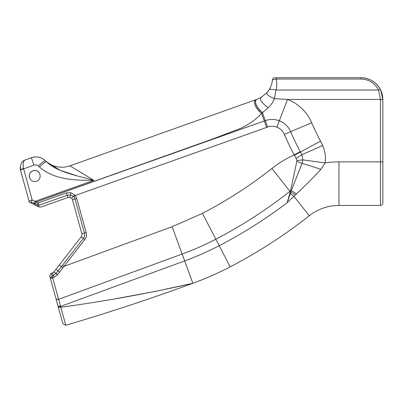 <?xml version="1.0" encoding="UTF-8"?>
<svg xmlns="http://www.w3.org/2000/svg" width="403" height="403" viewBox="0 0 403 403"><rect width="100%" height="100%" fill="white"/><g stroke="black" fill="none" stroke-linecap="round" stroke-linejoin="round"><path stroke-width="0.6" d="M299.897 77.739L276.257 77.739L276.257 79.043L272.433 79.915A2.403 2.403 90.1 0 1 274.826 77.739L361.048 77.739C369.944 78.111 376.493 82.222 380.689 90.076L382.85 99.42A21.802 21.802 -89.9 0 1 382.85 99.541L382.85 203.041A2.403 2.403 -96.6 0 1 380.447 205.444L338.963 205.444A47.927 47.927 90 0 0 309.257 215.761A496.32 496.32 -90.2 0 1 230.178 266.841A320.969 320.969 -90.1 0 1 192.871 283.284L192.871 283.284C150.959 298.648 108.603 312.642 65.795 325.261L62.853 323.624L58.249 306.955L50.33 278.261L52.178 275.949L65.795 325.261L62.853 323.624L65.795 325.261C108.603 312.642 150.959 298.648 192.871 283.284L172.131 226.723L202.437 213.368C227.02 200.608 250.177 185.647 271.914 168.484C278.8 163.059 286.231 158.525 294.205 154.893A260.731 260.731 -89.9 0 1 284.372 134.401A13.349 13.349 90.1 0 0 276.871 127.177C273.798 126.048 270.71 126.013 267.607 127.071L75.144 195.5A7.934 7.934 -89.9 0 1 76.797 198.583L75.044 199.067A6.11 6.11 90.1 0 0 73.769 196.689L75.144 195.5L74.782 195.072L73.507 196.417L70.495 194.931L67.21 195.243L39.02 205.268A2.574 1.577 -171.6 0 1 37.414 205.021L37.323 206.19L38.804 206.935L37.837 206.452M50.33 278.261L49.75 276.166L50.642 273.657L52.44 272.992L54.002 271.839L81.235 236.763A3.436 3.436 90.1 0 0 81.834 233.74L72.459 199.782A3.436 3.436 90.1 0 0 71.598 198.291L69.931 197.354L67.996 197.46L41.227 206.981L38.804 206.935L39.02 205.268L38.179 202.905L36.431 201.999A2.574 0.72 112.5 0 0 35.64 204.205L37.414 205.021A2.574 0.564 -67.1 0 1 38.179 202.905L66.369 192.881L70.817 192.674L74.782 195.072M25.837 159.689L25.852 159.679C23.369 160.419 22.593 163.351 23.53 168.474A3.436 0.7 164.6 0 0 20.457 170.051C19.943 164.444 21.742 160.988 25.852 159.679L31.348 157.729A13.732 13.732 -89.9 0 1 45.368 160.671A24.034 24.034 91 0 0 69.9 165.829L256.651 99.43C252.142 100.297 254.913 108.11 261.602 113.359L264.308 120.976L36.285 201.938A2.574 0.72 112.9 0 0 35.489 204.135L35.64 204.205M256.651 99.43L257.552 99.108C253.336 99.919 256.056 107.455 262.444 112.628L261.602 113.359C256.62 119.046 249.563 124.089 240.425 128.481L211.298 139.498L36.285 201.938L35.046 201.349A2.574 0.791 114 0 0 34.205 203.52L35.489 204.135M83.174 173.864L69.9 165.829L93.859 180.343L35.046 201.349L32.195 200.044A2.574 0.771 115.3 0 0 31.323 202.165L34.205 203.52M23.53 168.474L32.195 200.044C30.376 200.261 29.414 200.936 29.318 202.079L30.613 202.744L31.323 202.165M30.613 202.744L37.323 206.19M39.464 166.993A9.44 1.607 -46 0 1 46.617 161.885C57.367 172.051 74.852 175.023 93.859 180.343C74.882 180.438 53.72 179.723 39.464 166.993L38.361 165.986C37.111 164.933 35.655 164.661 33.993 165.18L23.646 168.857A3.436 0.554 164.6 0 0 20.523 170.298L20.457 170.051A8.584 8.584 0 0 1 20.15 167.527L20.15 167.527M29.293 202.069L20.523 170.298L29.293 202.069L37.026 206.039M29.58 177.849A5.496 5.496 0 0 1 34.754 170.514L32.507 170.993C26.598 173.366 29.651 182.881 35.791 181.4C42.224 180.418 41.187 170.227 34.754 170.514A5.496 5.496 0 0 1 39.927 174.161M258.263 110.105L259.32 111.238M51.463 273.355L52.178 275.949M76.797 198.583L86.171 232.546A7.934 7.934 -89.9 0 1 84.791 239.523L57.498 274.806L54.032 277.324L50.365 278.387L52.753 277.999M63.926 266.398L172.131 226.723L63.926 266.398L62.485 265.28L83.35 238.405A6.11 6.11 90 0 0 84.418 233.03L75.044 199.067L72.459 199.782L81.834 233.74L86.171 232.546M73.769 196.689L73.507 196.417L71.598 198.291M54.032 277.324L53.332 275.415L55.992 273.531L61.437 266.62L62.888 267.773M58.249 306.955L60.823 307.257C105.49 301.182 149.503 293.193 192.871 283.284L154.732 291.55L116.165 298.608M382.85 99.541L380.447 99.541A19.399 19.399 90.1 0 0 380.447 99.43L382.85 99.42A21.802 21.802 0 0 0 380.689 90.076A2.403 1.008 154.3 0 0 378.523 90.02C374.79 83.033 368.962 79.376 361.048 79.043L276.257 79.043C277.032 82.731 276.947 86.388 276 90.02L274.423 98.664L287.505 99.43L276.871 127.177M266.605 127.429L264.308 120.976L265.32 120.618C269.995 118.981 274.665 119.036 279.319 120.784A20.195 20.195 -89.9 0 1 290.669 131.71A253.885 253.885 90.1 0 0 300.245 151.669L301.902 154.681L322.677 145.503L320.541 141.136A231.015 231.015 90.1 0 1 311.695 122.729A43.066 43.066 -89.9 0 0 287.505 99.43L380.447 99.43L378.523 90.02L276 90.02C272.106 89.28 269.849 89.118 269.239 89.531C270.947 86.806 272.01 83.597 272.433 79.915A2.403 2.403 0 0 1 274.826 77.739M257.31 99.193L261.018 97.521L266.998 92.609C266.368 94.413 268.846 96.428 274.423 98.664C273.012 102.1 270.942 105.148 268.207 107.808L262.444 112.628L267.607 127.071M300.245 151.669L294.205 154.893L294.407 155.281L320.541 141.136M322.677 145.503C325.09 151.06 325.916 156.863 325.145 162.918L320.848 169.356C315.62 175.255 307.519 183.41 296.558 193.828L295.384 194.901A57.342 7.712 33.9 0 0 290.754 192.171L287.143 202.754L290.553 190.846L289.948 191.314L271.914 168.484M296.114 158.379A17.168 1.033 148.1 0 0 301.902 154.681L302.87 159.89L302.079 163.326L291.168 190.946A17.168 4.871 15.8 0 1 290.553 190.846L296.815 161.316L296.87 160.459L296.114 158.379L294.407 155.281M33.993 165.18L31.343 157.729C36.668 156.087 41.378 157.105 45.484 160.787L46.617 161.885L60.183 170.333L77.341 175.94M31.429 157.699A13.732 13.732 0 0 1 33.52 157.15L31.343 157.729A13.732 13.732 -89.9 0 1 40.018 157.553A13.732 13.732 0 0 0 36.935 156.969M45.474 160.782A13.732 13.732 0 0 0 41.237 157.996A13.732 13.732 -89.9 0 1 45.484 160.787L46.617 161.885M257.482 99.138C253.215 99.954 255.905 107.53 262.328 112.729M338.963 205.444L338.963 161.87A91.501 91.501 90.1 0 0 325.145 162.918L302.87 159.89A17.168 1.526 175.7 0 1 296.87 160.459M320.692 169.532L320.848 169.356A57.342 5.435 19.1 0 0 302.079 163.326A17.168 1.259 -158.1 0 1 296.815 161.316M296.558 193.828A57.342 7.889 34.4 0 0 291.273 190.664A17.168 4.393 -160 0 1 290.593 190.498M31.348 157.729A13.732 13.732 0 0 1 45.368 160.671L45.484 160.787A9.44 1.521 -46 0 0 38.361 165.986M291.168 190.946L290.86 191.848A17.168 4.771 -164.2 0 1 290.291 191.752L289.948 191.314C266.761 209.62 242.057 225.579 215.837 239.191L202.437 213.368M290.86 191.848L290.754 192.171A17.168 4.987 13.6 0 1 290.18 192.1M295.384 194.901L287.143 202.754C265.713 218.995 243.069 233.307 219.207 245.694C208.019 251.497 196.503 256.57 184.67 260.912L60.591 306.406L58.027 306.144M269.239 89.531L266.998 92.609L269.239 89.531C269.849 89.118 272.106 89.28 276 90.02M309.257 215.761L293.878 196.291A57.342 5.158 39.1 0 0 290.276 193.606A17.168 5.017 -167.2 0 1 289.757 193.546M70.817 192.674A2.574 0.312 100.1 0 0 70.495 194.931L69.931 197.354L69.14 197.263M41.227 206.981L67.996 197.46L66.369 192.881M56.047 298.976L58.637 299.323L58.279 298.039M50.642 273.657L49.75 276.166M53.226 272.584L53.644 272.242M71.588 198.281A3.436 3.436 0 0 1 72.459 199.782M382.85 203.041A2.403 2.403 0 0 1 380.447 205.444L380.447 99.541M31.343 157.729L33.52 157.15A13.732 13.732 0 0 1 36.749 156.958L38.386 157.155M259.164 109.339L260.519 110.81M268.207 107.808C261.693 102.861 259.295 99.43 261.018 97.521L262.237 96.775M274.423 98.664L272.534 97.919M267.537 91.965L267.809 91.617M380.689 90.076A21.802 21.802 0 0 0 361.048 77.739L361.048 79.043M40.723 163.734A9.44 1.521 134 0 1 45.484 160.787M34.134 204.553L34.411 203.621A2.574 0.781 -66 0 1 35.247 201.45M52.44 272.992L53.332 275.415L52.153 275.843L50.299 278.161M56.088 299.122L58.677 299.474M58.072 306.305L60.636 306.567M60.732 306.915L58.163 306.638M84.791 239.523L81.235 236.763M54.002 271.839L57.564 274.72M57.498 274.806L53.972 271.874M59.538 272.156L55.962 269.315M59.327 264.983L61.437 266.62L62.485 265.28M58.637 299.323L182.146 254.036C193.692 249.8 204.92 244.853 215.837 239.191L230.178 266.841M382.85 161.87L338.963 161.87M311.695 122.729L284.372 134.401M267.763 107.49L265.955 106.1M46.637 161.9L45.161 160.48M36.824 156.963L37.837 157.064"/></g></svg>
